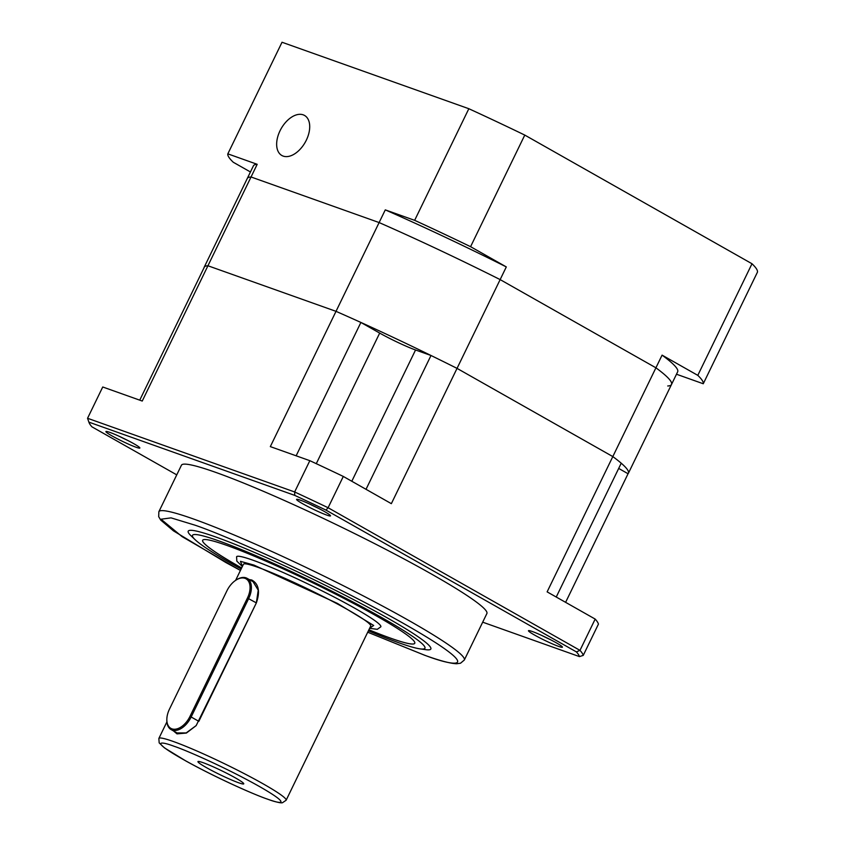 <?xml version="1.0" encoding="UTF-8"?>
<svg xmlns="http://www.w3.org/2000/svg" width="845" height="845" viewBox="0 0 845 845"><rect width="100%" height="100%" fill="white"/><g stroke="black" fill="none" stroke-linecap="round" stroke-linejoin="round"><path stroke-width="1.27" d="M300.429 500.198A18.865 1.574 25.9 0 1 318.935 508.553A18.865 1.574 25.9 0 1 330.522 515.725A18.865 1.574 25.9 0 1 326.666 515.059A18.865 1.574 25.9 0 1 306.841 506.007A18.865 1.574 25.9 0 1 296.701 499.3A18.865 1.574 25.9 0 1 300.429 500.198M181.443 465.204A169.782 14.207 25.9 0 1 216.098 472.513A169.782 14.207 25.9 0 1 388.637 550.845A169.782 14.207 25.9 0 1 486.889 613.523L464.317 660.029A169.782 14.207 25.9 0 0 366.054 597.341A169.782 14.207 25.9 0 0 193.516 519.01A169.782 14.207 25.9 0 0 158.86 511.711L181.443 465.204M109.755 432.355A18.865 1.574 25.9 0 1 128.26 440.71A18.865 1.574 25.9 0 1 139.847 447.871A18.865 1.574 25.9 0 1 135.992 447.216A18.865 1.574 25.9 0 1 116.166 438.164A18.865 1.574 25.9 0 1 106.026 431.457A18.865 1.574 25.9 0 1 109.755 432.355M532.339 631.521A18.865 1.574 25.9 0 1 550.834 639.876A18.865 1.574 25.9 0 1 562.421 647.038A18.865 1.574 25.9 0 1 558.577 646.372A18.865 1.574 25.9 0 1 538.74 637.331A18.865 1.574 25.9 0 1 528.611 630.613A18.865 1.574 25.9 0 1 532.339 631.521M241.121 569.023A129.222 10.816 25.9 0 1 195.037 539.617A129.222 10.816 25.9 0 1 218.855 540.906A129.222 10.816 25.9 0 1 363.635 607.639A129.222 10.816 25.9 0 1 420.018 648.865A129.222 10.816 25.9 0 1 398.576 642.675A129.222 10.816 25.9 0 1 368.399 630.824M195.037 539.617L190.875 535.635A134.883 11.291 25.9 0 1 215.739 536.976A134.883 11.291 25.9 0 1 366.867 606.647A134.883 11.291 25.9 0 1 425.711 649.668L420.018 648.865M241.628 567.988A117.899 9.865 25.9 0 1 202.652 540.282A117.899 9.865 25.9 0 1 226.724 545.363A117.899 9.865 25.9 0 1 346.534 599.76A117.899 9.865 25.9 0 1 414.768 643.288A117.899 9.865 25.9 0 1 390.707 638.218A117.899 9.865 25.9 0 1 368.906 629.789A117.899 9.865 -154.1 0 0 390.717 638.197A117.899 9.865 -154.1 0 0 414.779 643.277M236.6 556.76A80.169 6.707 25.9 0 1 236.6 556.749A80.169 6.707 25.9 0 1 252.972 560.203A80.169 6.707 25.9 0 1 334.44 597.193A80.169 6.707 25.9 0 1 380.841 626.789A80.169 6.707 25.9 0 1 380.841 626.8L380.831 626.81A80.169 6.707 25.9 0 0 334.44 597.204A80.169 6.707 25.9 0 0 252.961 560.214A80.169 6.707 25.9 0 0 236.589 556.77L236.822 561.133L242.346 566.52M235.618 580.357L243.434 564.27A70.737 5.915 25.9 0 1 257.873 567.312A70.737 5.915 25.9 0 1 329.772 599.95A70.737 5.915 25.9 0 1 370.701 626.071L286.138 800.236A70.737 5.915 25.9 0 0 245.198 774.126A70.737 5.915 25.9 0 0 173.299 741.487A70.737 5.915 25.9 0 0 158.86 738.445L166.887 721.915M249.328 579.596L251.715 579.987C258.728 583.842 260.271 591.468 256.362 602.886L196.156 725.612L186.407 733.048L176.996 733.872L173.489 730.925M236.251 579.955A18.865 11.344 119.5 0 1 236.558 579.754A18.865 11.344 119.5 0 1 246.064 577.864A18.865 11.344 119.5 0 1 247.141 578.36L253.067 581.719L258.243 590.19L256.32 602.971L198.839 721.334L191.16 716.982A18.865 11.344 119.5 0 1 172.158 730.059A18.865 11.344 119.5 0 1 171.081 729.562A18.865 11.344 119.5 0 1 166.824 719.76A18.865 11.344 119.5 0 1 166.835 719.401M247.141 578.36A18.865 11.344 119.5 0 1 248.631 598.619L191.16 716.982L189.967 716.423A17.925 10.774 119.5 0 1 171.915 728.844A17.925 10.774 119.5 0 1 166.845 719.063A17.925 10.774 119.5 0 1 169.465 709.135L226.946 590.761A17.925 10.774 119.5 0 1 235.966 580.135A17.925 10.774 119.5 0 1 248.441 581.149A17.925 10.774 119.5 0 1 247.437 598.049L189.967 716.423M235.417 777.907A25.466 2.134 25.9 0 1 243.761 783.642A25.466 2.134 25.9 0 1 231.097 779.766A25.466 2.134 25.9 0 1 206.296 767.545A25.466 2.134 25.9 0 1 198.11 761.482A25.466 2.134 25.9 0 1 212.37 766.436A25.466 2.134 25.9 0 1 235.417 777.907M556.242 597.024L621.223 463.208A235.808 19.731 -154.1 0 0 612.815 456.585L457.039 368.378A235.808 19.731 -154.1 0 0 431.003 355.491L415.55 349.988A28.297 2.366 25.9 0 1 379.69 333.088L360.889 322.452A235.808 19.731 -154.1 0 0 336.014 311.34L207.933 265.763A235.808 19.731 -154.1 0 0 204.501 266.798L139.742 400.15M565.611 602.337L628.057 473.739L618.688 468.426M628.057 473.739A235.808 19.731 -154.1 0 0 628.395 473.263A235.808 19.731 -154.1 0 0 612.815 456.585L547.127 591.87L595.176 619.079L579.987 650.365L328.103 507.729L343.302 476.443L391.351 503.662L457.039 368.378A235.808 19.731 -154.1 0 0 336.014 311.34L270.326 446.614L309.83 460.673L294.641 491.959L87.553 418.275L102.741 386.989L142.245 401.048L207.933 265.763A235.808 19.731 -154.1 0 0 204.163 267.263A235.808 19.731 -154.1 0 0 204.004 267.823M431.003 355.491L366.022 489.318M88.894 422.141A272.586 22.804 -154.1 0 0 88.989 422.447L87.679 418.687A275.417 23.047 25.9 0 1 87.553 418.275L88.894 422.141L294.768 495.392L294.641 491.959A275.417 23.047 25.9 0 1 328.103 507.729L326.001 510.116L576.396 651.896L579.987 650.365A275.417 23.047 25.9 0 1 583.251 655.382L598.44 624.106A275.417 23.047 -154.1 0 0 595.176 619.079M296.141 455.804L360.889 322.452M343.302 476.443A275.417 23.047 -154.1 0 0 309.83 460.673M583.251 655.382L579.438 656.597L482.696 622.173M176.753 474.858L91.936 426.831A272.586 22.804 -154.1 0 1 88.989 422.447M576.396 651.896A272.586 22.804 25.9 0 1 579.438 656.597M326.001 510.116A272.586 22.804 -154.1 0 0 294.768 495.392M318.29 508.225A16.034 1.341 25.9 0 1 310.147 504.275M119.483 436.432A16.034 1.341 -154.1 0 0 127.616 440.382M542.057 635.598A16.034 1.341 -154.1 0 0 550.201 639.549M202.663 540.282A117.899 9.865 -154.1 0 0 241.638 567.967M196.177 725.58L186.175 732.921L176.996 732.911L171.081 729.562M612.815 456.585L457.039 368.378L500.145 279.6A235.808 19.731 -154.1 0 0 379.12 222.562L336.014 311.34L207.933 265.763L251.039 176.985A235.808 19.731 -154.1 0 0 247.268 178.485A235.808 19.731 25.9 0 1 251.039 176.985L379.12 222.562L251.039 176.985L257.197 164.31L227.833 153.853L282.019 42.25L468.838 108.72L414.652 220.334L385.278 209.877L379.12 222.562A235.808 19.731 25.9 0 1 500.145 279.6L655.921 367.807L612.815 456.585M628.395 473.263L671.5 384.486A235.808 19.731 -154.1 0 0 655.921 367.807A235.808 19.731 25.9 0 1 671.5 384.486A235.808 19.731 25.9 0 1 667.73 385.985M306.344 140.143A23.016 13.837 119.5 0 1 281.839 155.491A23.016 13.837 119.5 0 1 280.022 130.785A23.016 13.837 119.5 0 1 304.517 115.438A23.016 13.837 119.5 0 1 306.344 140.143M703.262 383.757L757.447 272.153A264.094 22.097 25.9 0 0 751.997 263.746L697.801 375.36A264.094 22.097 25.9 0 1 703.262 383.757L676.486 374.229M468.838 108.72A264.094 22.097 25.9 0 1 524.777 135.084L751.997 263.746M414.652 220.334A264.094 22.097 25.9 0 1 470.58 246.687L506.303 266.914L500.145 279.6L655.921 367.807L662.079 355.132L697.801 375.36M506.303 266.914A235.808 19.731 -154.1 0 0 385.278 209.877M470.58 246.687L524.777 135.084M250.437 171.968L233.283 162.261A264.094 22.097 25.9 0 1 227.833 153.853M257.197 164.31A235.808 19.731 -154.1 0 0 253.426 165.81L204.163 267.263M671.5 384.486L677.658 371.811A235.808 19.731 -154.1 0 0 662.079 355.132M158.86 511.711L158.691 516.665L160.719 520.076L173.457 530.861L225.752 562.464L240.434 570.438L182.076 536.628L161.046 519.221L171.039 517.869L194.751 525.094C209.623 530.068 236.146 541.117 274.329 558.249C312.217 575.434 365.315 601.746 403.91 623.673C487.586 671.331 456.543 667.529 424.327 655.097L367.723 632.218L424.792 655.308C439.78 660.705 450.385 663.515 456.606 663.747L460.525 663.23L464.317 660.029M242.378 566.446L240.466 561.333L253.944 565.083L337.472 603.436L373.691 625.469L369.656 628.236M174.281 746.346C183.608 749.272 224.157 766.647 259.151 786.346C293.099 805.676 280.498 804.144 267.432 799.095C258.095 796.17 217.556 778.805 182.562 759.095C148.614 739.766 161.215 741.308 174.281 746.346M256.362 602.886L247.437 598.049M316.283 463.673L379.69 333.088M415.55 349.988L351.805 481.259M369.614 628.321L377.271 629.324L380.831 626.81M158.86 738.445L159.177 742.871L164.448 747.867L185.784 760.922C210.574 774.759 248.588 792.536 267.802 799.264C280.688 803.69 281.86 802.782 282.462 802.729L286.138 800.236M166.845 719.063L166.824 719.76M235.966 580.135L236.558 579.754"/></g></svg>
